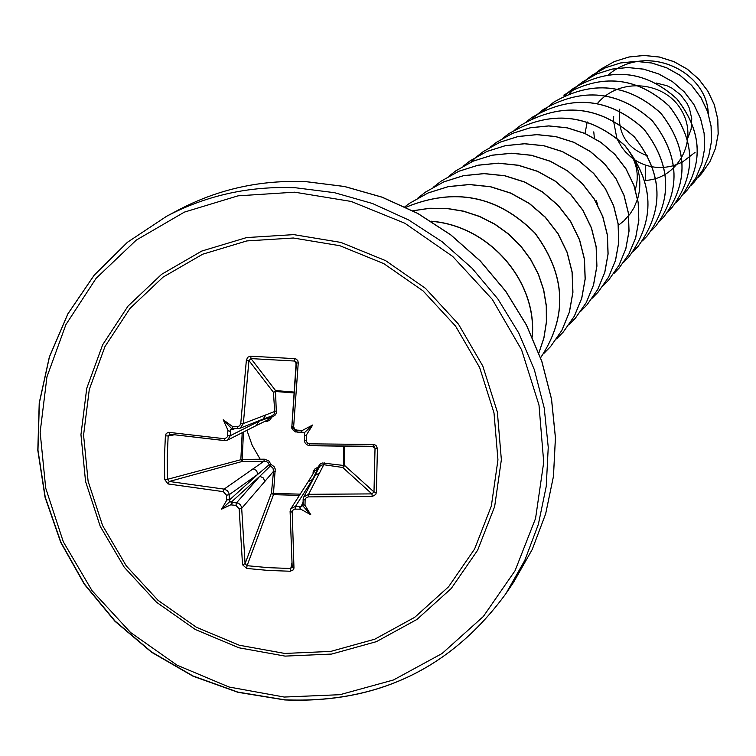 <?xml version="1.0" encoding="UTF-8"?>
<svg xmlns="http://www.w3.org/2000/svg" width="756" height="756" viewBox="0 0 756 756"><rect width="100%" height="100%" fill="white"/><g stroke="black" fill="none" stroke-linecap="round" stroke-linejoin="round"><path stroke-width="1.13" d="M235.9 505.377L236.571 502.768L259.78 476.271L270.393 465.961L269.212 464.685L257.909 474.239L229.172 494.736L229.323 500.396L230.958 502.164L238.263 503.194L240.21 504.554L241.618 507.115L245.076 563.721L247.08 565.696L246.654 568.436L242.525 564.741L239.17 508.845L235.9 505.377L230.684 504.847L221.612 509.157L226.62 500.434L226.507 495.189L223.322 491.655L224.116 489.113L227.254 490.54L228.879 493.007L229.172 494.736L226.507 495.189M223.322 491.655L168.03 483.935L164.695 479.521L164.43 457.834L165.384 435.825L168.153 435.957L167.199 457.796L167.463 479.323L169.259 481.477L224.116 489.113L264.118 461.132L263.986 459.185L264.647 459.213L268.862 460.952L270.903 464.316L274.078 466.613L275.222 468.985L273.492 493.347L300.179 494.169M313.06 473.889L313.107 471.924L314.732 469.07L317.936 467.151L320.194 464.052L322.368 462.984L343.753 465.479L342.742 467.482L323.757 464.723L308.58 494.311L308.457 496.89L306.331 497.552L305.131 499.329L305.018 505.292L310.754 514.713L300.765 509.194L294.471 509.119L292.194 510.763L293.971 568.058L293.479 569.769L290.228 571.243L268.229 570.43L246.654 568.436M344.679 446.352L344.66 465.677L342.742 467.482L371.895 493.895L373.993 491.967L376.375 492.487L375.685 494.556L372.273 496.475L308.457 496.89M243.47 432.054L242.166 459.365L263.986 459.185M293.923 392.94L275.534 391.495L276.346 413.069L275.118 415.148L271.839 417.161L269.675 420.194L266.707 421.593L264.742 421.385M293.356 238.008L339.813 245.7L383.821 263.636L423.095 290.928L455.603 326.167L479.644 367.539L493.999 412.889L497.949 459.865L491.343 506.038L474.579 549.054L448.582 586.769L414.732 617.302L374.768 639.198L330.731 651.417L284.804 653.449L239.265 645.227L196.314 627.225L158.042 600.34L126.28 565.885L102.58 525.533L88.102 481.241L83.576 435.154L89.284 389.501L104.98 346.55L129.975 308.439L163.079 277.112L202.702 254.196L246.862 240.918L293.356 238.008M165.384 435.825L166.244 433.462L168.484 432.309L224.976 438.773L227.358 436.798L227.906 430.164L223.218 419.769L232.13 426.233L237.724 426.63L239.68 425.798L240.767 423.473L246.39 359.941L247.836 357.219L250.255 356.18L294.632 358.637L296.333 359.157L297.836 360.725L298.251 362.861L296.418 363.126L291.882 426.412C289.378 428.784 302.211 437.705 291.854 426.422L293.659 426.582L294.528 429.03L296.872 430.126L296.985 432.045L294.802 431.487L293.073 430.079L291.854 426.422L296.182 362.058M296.872 430.126L302.428 430.381L312.682 425.023L306.511 434.813L306.464 441.495L307.503 443.063L309.213 443.829L373.511 444.481L375.968 445.322L377.433 448.431L376.375 492.487M260.177 459.194L252.202 445.341L246.9 430.315M223.218 419.769L231.563 428.539L232.631 428.189L232.13 426.233M312.682 425.023L304.233 432.829L304.914 435.938L306.511 434.813M290.134 511.547L292.175 567.019L290.096 511.406L290.918 508.627L295.426 506.416L301.408 506.529L299.518 507.578L300.765 509.194M303.137 501.823L301.115 506.605M229.323 500.396L228.18 499.158L226.62 500.434M252.986 468.739L256.492 470.515L257.909 474.239L229.238 500.188M619.797 109.1C617.047 132.65 626.393 148.252 647.854 155.916M687.535 138.887L691.107 129.2L691.768 118.777L689.425 108.42L687.157 103.525L680.655 94.831L671.923 88.131L666.915 85.712L656.085 82.98M635.286 189.595C639.066 176.97 637.355 164.789 630.145 153.062M631.043 154.366C639.831 168.588 642.033 183.424 637.648 198.875M637.582 199.064L633.915 207.862L630.117 213.901L623.823 220.95L618.276 225.392M585.021 133.443L587.232 121.943M597.523 103.374C619.901 76.517 666.036 81.421 681.959 111.274C698.837 140.673 677.65 179.238 645.019 180.41M594.367 138.159L593.781 131.846M645.303 166.027L645.274 179.824M608.457 74.608L610.678 72.935C649.395 43.187 707.087 72.406 708.192 113.513M695.066 152.381L682.337 162.124M682.271 162.162L673.804 165.592M673.728 165.611C660.498 169.174 648.109 167.634 636.561 160.99M636.363 160.877L631.364 157.437L625.495 151.928L621.772 147.222L617.832 140.332M617.718 140.096L616.877 138.121M616.792 137.913L613.503 120.733M613.503 120.62L613.702 116.547M610.706 72.907L610.744 72.888C649.584 43.045 707.408 72.548 708.268 113.759M697.892 177.584L701.473 173.785L709.808 161.879L715.45 148.412L718.143 133.973L717.746 119.193L714.269 104.697L707.824 91.145L698.686 79.115L687.223 69.155L673.927 61.69L659.355 57.069L644.131 55.481L628.888 57.021L614.269 61.623L600.897 69.089L596.682 72.274M596.645 72.302L592.496 75.94M690.814 185.664L694.518 181.742L702.995 169.637L708.731 155.953L711.462 141.268L711.065 126.233L707.512 111.491L700.954 97.704L691.645 85.466L679.984 75.326L666.452 67.728L651.625 63.022L636.127 61.406L620.619 62.965L605.745 67.643L592.137 75.231L583.424 82.366M683.49 194.037L687.336 189.964L695.955 177.66L701.776 163.731L704.554 148.8L704.129 133.5L700.5 118.503L693.819 104.47L684.341 92.024L672.462 81.705L658.684 73.975L643.592 69.183L627.811 67.539L612.02 69.127L596.881 73.89L583.037 81.62L578.491 85.059M578.453 85.097L574.04 88.991M574.002 89.028L569.712 93.46M675.855 202.75L679.89 198.497C703.921 165.479 702.872 132.253 676.762 98.819C645.085 70.27 610.697 66.755 573.587 88.254L568.881 91.816M568.843 91.845L564.241 95.936M668.002 211.727L672.141 207.371C696.607 173.776 695.529 139.945 668.918 105.887C636.647 76.81 601.606 73.219 563.796 95.114L563.881 95.058C601.682 73.162 636.713 76.753 668.984 105.831C695.586 139.879 696.663 173.71 672.207 207.295L672.141 207.371M659.818 221.083L664.118 216.556C689.009 182.366 687.894 147.921 660.772 113.22C627.886 83.604 592.175 79.938 553.657 102.221L543.621 110.527M651.266 230.835L655.802 226.082C681.128 191.259 679.965 156.18 652.296 120.828C618.748 90.644 582.347 86.912 543.091 109.639L532.668 118.276M642.458 240.899L647.136 235.995C672.934 200.529 671.725 164.77 643.488 128.737C609.251 97.959 572.122 94.169 532.101 117.341L526.592 121.555M633.254 251.408L638.111 246.333C664.411 210.196 663.154 173.748 634.341 136.987C599.404 105.594 561.528 101.71 520.695 125.345L515.006 129.701M623.672 262.341L628.746 257.059C655.537 220.232 654.223 183.065 624.806 145.558C589.141 113.532 550.481 109.573 508.816 133.68L502.825 138.272M613.683 273.748L618.994 268.229L628.926 253.988L635.626 237.847L638.763 220.516L638.177 202.74L633.859 185.305L625.977 168.975L614.845 154.479L600.925 142.459L584.794 133.453L567.132 127.868L548.695 125.95L530.24 127.802L512.568 133.358L496.408 142.383L490.172 147.174M603.212 285.692L608.797 279.909L618.937 265.375L625.76 248.913L628.954 231.223L628.34 213.079L623.927 195.275L615.866 178.605L604.479 163.806L590.247 151.531L573.766 142.336L555.717 136.628L536.873 134.672L518.03 136.562L499.981 142.232L483.471 151.455L477.036 156.407M476.979 156.454L470.761 162.209M592.326 298.119L598.157 292.081L608.504 277.263L615.46 260.461L618.71 242.402L618.077 223.88L613.551 205.698L605.31 188.679L593.677 173.549L579.124 161.009L562.275 151.616L543.838 145.776L524.579 143.772L505.32 145.7L486.873 151.493L469.996 160.896L463.258 166.093M581.005 311.047L587.072 304.781L597.618 289.652L604.715 272.491L608.013 254.054L607.342 235.125L602.702 216.556L594.263 199.168L582.356 183.717L567.472 170.903L550.236 161.293L531.383 155.33L511.689 153.279L492.005 155.254L473.143 161.17L455.896 170.79L448.847 176.233M569.041 324.674L575.467 318.059L586.24 302.608L593.469 285.078L596.824 266.235L596.125 246.891L591.353 227.915L582.706 210.13L570.506 194.339L555.273 181.242L537.629 171.414L518.332 165.318L498.185 163.23L478.047 165.252L458.76 171.31L441.117 181.156L433.764 186.855M556.577 338.886L563.296 331.997L574.305 316.216L581.685 298.299L585.116 279.03L584.379 259.251L579.493 239.841L570.619 221.65L558.126 205.49L542.524 192.081L524.466 182.035L504.706 175.789L484.086 173.653L463.466 175.723L443.725 181.912L425.675 191.986L417.917 198.015M543.573 353.732L550.566 346.569L561.812 330.438L569.353 312.124L572.831 292.421L572.065 272.188L567.047 252.334L557.956 233.717L545.152 217.18L529.172 203.458L510.669 193.167L490.436 186.77L469.315 184.577L448.204 186.685L427.99 193.026L409.506 203.326L404.885 206.766M540.606 357.749C567.85 316.594 565.913 275.033 534.804 233.046C497.703 195.795 454.734 187.195 405.906 207.267M538.858 352.957L543.866 337.894L546.361 322.084L546.267 305.934L543.564 289.841L538.291 274.23L530.589 259.506L520.61 246.059L508.618 234.218L494.878 224.315L479.748 216.603L463.589 211.283L446.787 208.505L429.777 208.335L412.956 210.801M532.186 336.855C537.129 281.676 489.831 225.978 431.27 221.319M701.473 173.785L709.865 161.812L715.507 148.356L718.2 133.916L717.803 119.136L714.316 104.649L707.881 91.089L698.742 79.068L687.28 69.108L673.993 61.642L659.421 57.012L644.197 55.434L628.954 56.974L614.335 61.567L600.973 69.042L596.72 72.255M694.575 181.676L703.052 169.571L708.788 155.887L711.519 141.211L711.122 126.167L707.569 111.434L701.01 97.647L691.702 85.419L680.05 75.279L666.518 67.681L651.691 62.965L636.202 61.349L620.685 62.918L605.821 67.586L592.213 75.184L587.752 78.558M687.374 189.926L696.011 177.584L701.842 163.665L704.611 148.734L704.186 133.434L700.566 118.446L693.876 104.413L684.397 91.967L672.528 81.648L658.75 73.927L643.658 69.136L627.886 67.492L612.095 69.079L596.957 73.833L583.112 81.563L578.529 85.041M679.918 198.459L679.956 198.422C703.978 165.413 702.938 132.187 676.828 98.762C645.161 70.223 610.772 66.698 573.662 88.197L568.928 91.788M664.155 216.509L664.193 216.471C689.075 182.291 687.96 147.855 660.848 113.164C627.952 83.538 592.26 79.881 553.742 102.164L543.668 110.499M655.839 226.035L655.868 225.997C681.203 191.183 680.031 156.105 652.362 120.762C618.824 90.578 582.432 86.855 543.177 109.573L532.725 118.257M647.174 235.957L647.212 235.91C673.01 200.453 671.791 164.704 643.564 128.662C609.336 97.902 572.207 94.103 532.196 117.284L532.148 117.312M638.149 246.286L638.187 246.239C664.486 210.121 663.229 173.672 634.416 136.912C599.489 105.528 561.613 101.644 520.789 125.279L515.053 129.663M628.784 257.012L628.831 256.964C655.613 220.147 654.299 182.98 624.881 145.483C589.226 113.466 550.576 109.507 508.92 133.604L502.882 138.235M619.032 268.182L629.011 253.893L635.711 237.753L638.839 220.421L638.253 202.655L633.944 185.22L626.062 168.9L614.93 154.404L601.011 142.393L584.879 133.377L567.227 127.792L548.79 125.883L530.343 127.736L512.672 133.283L496.512 142.308L490.228 147.136M608.835 279.852L619.022 265.28L625.845 248.819L629.039 231.128L628.425 212.994L624.012 195.19L615.951 178.529L604.573 163.721L590.341 151.455L573.861 142.26L555.821 136.552L536.977 134.596L518.134 136.486L500.085 142.156L483.575 151.38L477.093 156.369M598.204 292.033L608.589 277.168L615.545 260.366L618.795 242.307L618.162 223.785L613.645 205.613L605.395 188.594L593.762 173.474L579.219 160.934L562.379 151.531L543.933 145.7L524.683 143.697L505.424 145.624L486.977 151.408L470.052 160.858M587.119 304.725L597.712 289.548L604.809 272.387L608.107 253.95L607.437 235.031L602.797 216.471L594.358 199.074L582.451 183.632L567.567 170.818L550.34 161.208L531.487 155.254L511.803 153.203L492.118 155.169L473.256 161.085L455.953 170.752M575.524 318.002L586.335 302.504L593.564 284.974L596.919 266.131L596.219 246.796L591.457 227.821L582.8 210.036L570.61 194.245L555.376 181.147L537.743 171.328L518.446 165.233L498.308 163.145L478.17 165.167L458.883 171.225L441.183 181.109M563.352 331.941L574.399 316.102L581.789 298.185L585.21 278.917L584.482 259.147L579.587 239.737L570.723 221.555L558.24 205.396L542.638 191.996L524.579 181.941L504.819 175.704L484.209 173.568L463.589 175.628L443.848 181.827L425.732 191.948M550.623 346.513L561.916 330.315L569.457 312.001L572.935 292.307L572.169 272.084L567.151 252.22L558.06 233.613L545.265 217.076L529.285 203.355L510.791 193.073L490.559 186.685L469.438 184.483L448.336 186.59L428.123 192.931L409.572 203.279M540.616 357.758C567.964 316.594 566.064 274.995 534.927 232.942C497.76 195.643 454.743 187.082 405.877 207.248M538.886 353.033L543.942 337.96L546.465 322.122L546.39 305.944L543.696 289.813L538.433 274.173L530.721 259.421L520.733 245.946L508.712 234.086L494.944 224.173L479.776 216.452L463.579 211.141L446.749 208.382L429.701 208.25L412.861 210.754M532.29 337.072C537.45 281.676 489.869 225.638 431.043 221.177M299.404 495.378L273.483 494.66L271.442 492.988L273.511 471.328L241.769 508.259L239.17 508.845M240.767 423.473L243.356 423.558L276.668 410.735M374.154 446.607L375.033 448.261L373.993 491.967L344.67 465.516L343.753 465.479L343.8 446.342M227.584 435.702L230.249 435.721L258.939 421.262L270.157 417.246L271.168 416.178M231.563 428.539L230.608 429.748L230.249 435.721L227.584 440.096L224.853 440.635L227.575 440.086M168.853 432.337L169.75 434.218L168.153 435.957L174.116 434.842M275.449 471.621L273.511 471.328L272.963 468.058L270.393 465.961L270.903 464.316L269.212 464.685L268.078 462.568L266.017 461.358L242.336 461.425L240.852 459.261L242.194 432.697M242.525 564.741L245.076 563.721L271.442 492.988L273.492 493.347L273.483 494.66L247.08 565.696L268.484 567.671L290.313 568.484L292.175 567.019L293.971 568.058M318.767 468.03L317.709 468.824L312.606 479.484L295.426 506.416L295.218 509.062M301.408 506.529L303.043 505.292L303.147 499.385L305.046 500.037M304.233 432.829L296.957 432.063L302.173 432.281M296.191 362.048L294.623 361.047L251.02 358.599L248.932 360.536L243.356 423.558L240.181 428.198L237.866 428.576L240.172 428.189M253.014 423.095L258.939 421.262L256.303 425.552L268.049 419.797L270.157 417.246L271.839 417.161L271.395 416.102L274.088 414.193L274.73 411.916L273.445 392.326L275.562 390.568L275.534 391.495L273.445 392.326L248.932 360.536L246.39 359.941M230.684 504.847L232.083 503.401L231.204 502.22L259.78 476.271L263.371 477.981L264.865 481.619M266.178 414.571L263.031 419.107L240.115 428.227M324.711 462.842L323.757 464.723L320.761 465.309L318.938 467.69L317.936 467.151L317.709 468.824L315.063 470.619L308.183 481.676L312.606 479.484L310.952 483.386M303.789 496.975L303.147 499.385L303.78 496.975L308.58 494.311L371.895 493.895L372.273 496.475M319.079 467.331L315.148 475.448L319.864 472.793M168.03 483.935L169.259 481.477L242.336 461.425L242.166 459.365L167.463 479.323L164.695 479.521M224.277 438.792L224.853 440.635L169.75 434.218L224.721 440.587M227.906 430.164L229.408 431.534L230.523 430.032L235.759 428.416M291.91 562.833L290.228 571.243M237.356 426.62L237.866 428.576L232.631 428.189M290.928 508.637L290.096 511.406L291.882 512.124M250.69 356.17L251.02 358.599L275.562 390.568L293.99 392.062M294.632 358.637L294.623 361.047L296.333 364.052M305.018 505.292L303.118 504.63M302.428 430.381L301.105 431.704L302.551 432.309M372.141 446.305L375.033 448.261L377.433 448.431M374.144 446.616L309.61 445.681L373.105 446.295L373.511 444.481M306.312 440.37L304.403 440.134L304.602 434.946M304.602 434.558L304.403 440.559L305.018 442.789L306.539 444.547L308.656 445.511L309.61 445.681L309.591 443.866M221.612 509.157L230.23 501.2M310.754 514.713L302.693 505.688M298.251 362.861L293.659 426.582M285.088 656.113L238.887 647.779L195.322 629.512L156.492 602.23L124.277 567.283L100.236 526.356L85.551 481.421L80.958 434.662L86.732 388.357L102.655 344.774L128.01 306.114L161.595 274.324L201.786 251.058L246.598 237.573L293.772 234.625L340.909 242.421L385.56 260.612L425.42 288.301L458.41 324.069L482.8 366.046L497.363 412.067L501.36 459.733L494.651 506.577L477.641 550.226L451.256 588.489L416.906 619.466L376.356 641.664L331.676 654.063L285.088 656.113M294.651 192.185L351.219 201.455L404.838 223.237L452.712 256.454L492.307 299.385L521.574 349.801L538.99 405.055L543.715 462.256L535.56 518.436L515.053 570.723L483.33 616.499L442.09 653.505L393.479 679.975L339.973 694.698L284.247 697.051L229.011 687.006L176.961 665.119L130.571 632.488L92.071 590.72L63.324 541.825L45.71 488.13L40.144 432.234L46.957 376.828L65.895 324.636L96.144 278.274L136.278 240.106L184.379 212.115L238.064 195.832L294.651 192.185M284.577 699.791L237.8 692.08L192.969 675.949L151.578 651.974L114.988 620.969L84.426 583.982L60.905 542.241L45.237 497.127L37.961 450.151L39.359 402.882L49.442 356.936L67.917 313.863L94.207 275.184L127.462 242.26L166.585 216.292C206.501 195.313 249.489 185.806 295.568 187.771L334.492 192.685L372.491 203.506L408.665 219.977L442.137 241.74L472.103 268.267L497.854 298.941L518.767 333.027L534.35 369.703L544.244 408.089L548.242 447.268L546.248 486.325L538.366 524.324L524.787 560.385L505.877 593.677C451.389 668.172 377.764 703.553 285.003 699.82M513.551 582.347L532.233 549.461L545.643 513.844L553.449 476.327L555.414 437.771L551.483 399.083L541.731 361.188L526.356 324.995L505.717 291.353L480.306 261.085L450.727 234.899L417.69 213.438L381.988 197.184L344.481 186.515L306.048 181.676C260.555 179.739 218.097 189.142 178.671 209.856L166.585 216.292L127.443 242.27L94.16 275.203L67.842 313.891L49.338 356.983L39.227 402.967L37.8 450.274L45.067 497.297L60.754 542.458L84.313 584.246L114.931 621.262L151.587 652.267L193.054 676.223L237.951 692.307L284.776 699.952C377.65 703.666 451.351 668.247 505.877 593.677L513.551 582.347L532.233 549.461L545.662 513.853L553.468 476.337L555.462 437.781L551.549 399.102L541.806 361.198L526.45 324.995L505.821 291.344L480.419 261.066L450.841 234.88L417.803 213.4L382.101 197.146L344.585 186.486L306.152 181.648C260.622 179.711 218.134 189.123 178.671 209.856M303.137 504.346L303.165 499.461M237.79 428.558L232.895 428.189M596.295 200.718L597.807 205.15M256.303 425.552L227.518 440.124M271.593 416.046L263.031 419.107M308.183 481.676L290.871 508.693M315.148 475.448L303.742 497.042"/></g></svg>
